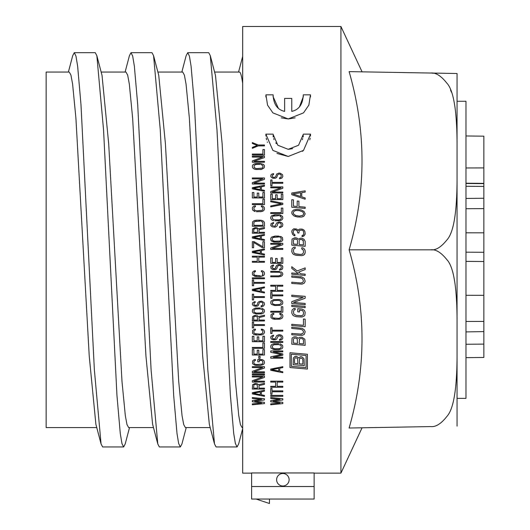 <?xml version="1.0" encoding="UTF-8"?>
<svg xmlns="http://www.w3.org/2000/svg" width="530" height="530" viewBox="0 0 530 530"><rect width="100%" height="100%" fill="white"/><g stroke="black" fill="none" stroke-linecap="round" stroke-linejoin="round"><path stroke-width="0.79" d="M242.667 427.571L242.084 427.571L240.421 424.563L238.758 415.639L235.433 381.454L222.13 143.663L215.478 75.386L210.297 55.69L216.989 129.883L230.378 395.188L233.723 433.56L235.399 443.577L237.076 446.956L238.659 443.935L242.667 428.677M214.597 72.053L239.427 72.053C240.507 72.087 241.587 75.856 242.667 83.369M301.749 254.387L302.603 254.042L300.609 254.493L296.336 254.122L294.335 253.32L293.481 251.776L293.481 249.895L294.335 248.504L295.19 248.371L295.19 247.112L293.766 247.199L292.056 248.722L291.772 251.631L292.626 253.585L293.766 254.526L296.336 255.381L302.034 255.665L304.313 254.612L305.174 252.803L305.174 250.915L304.313 248.961L303.173 248.02L301.749 247.689L301.749 248.941L303.1 249.815M304.882 249.842L305.174 250.915M303.458 252.651L302.603 254.042L303.458 252.651L303.458 250.769L302.603 249.226M294.335 248.504L293.507 249.815M260.329 253.333L260.329 250.604L253.38 251.969L260.329 253.333M264.45 254.089L264.45 254.996L252.346 252.571L252.346 251.366L264.45 248.941L264.45 249.849L261.363 250.458L261.363 253.479L264.45 254.089L261.363 253.479M281.264 117.845L288.201 118.952L272.897 112.883L267.551 105.126L265.941 94.837L265.868 96.97M273.016 134.136L265.868 134.136L273.016 134.136L277.833 145.24L288.201 149.321L298.562 145.24L303.385 134.136L310.534 134.136L303.518 150.387L288.201 156.469L272.877 150.387L265.868 134.136L265.954 136.091M276.382 143.67L275.766 142.855M274.036 139.622L273.685 138.602M273.301 137.091L273.089 135.627M266.219 138.098L266.603 139.827M267.279 141.954L267.451 142.391M276.965 153.435L288.201 156.469M457.052 178.047L457.052 321.584C457.046 287.399 453.647 266.742 446.843 259.627C441.132 252.459 435.779 249.186 430.791 249.815C435.766 250.445 441.112 247.179 446.83 240.024C453.653 232.822 457.059 212.166 457.052 178.047L457.052 145.273C457.046 111.061 453.627 90.325 446.803 83.078C441.086 75.843 435.753 72.497 430.791 73.041L349.111 71.616C366.303 131.168 366.303 190.568 349.111 249.815C366.303 309.063 366.303 368.463 349.111 428.015L430.791 426.584C435.766 427.127 441.112 423.768 446.83 416.514C453.647 409.206 457.059 388.49 457.052 354.358L457.052 321.584M251.604 473.131L242.667 473.131L242.667 26.5L340.929 26.5L340.929 473.131L314.131 473.131M297.191 216.929L301.179 217.068L297.191 216.929L293.766 215.796L292.056 213.968L291.772 212.689L292.056 211.457L293.766 209.933L297.191 209.396L301.179 209.953L304.028 211.457L305.174 213.862L304.028 216.061L302.034 216.936L303.173 216.618M301.179 217.068L302.034 216.936L301.179 217.068M303.458 231.299L303.743 233.624L303.173 235.042L302.034 235.572L302.034 236.619L303.743 236.135L305.174 233.962L304.882 231.424L303.743 229.854L302.034 229.079L299.755 229.086L298.9 229.43L298.33 230.431L296.621 229.026L293.766 228.774L292.056 230.298L291.772 231.743L292.626 234.538L294.905 235.784L293.766 235.472M303.173 230.855L302.034 230.126L299.755 230.345L302.034 230.126L303.173 230.855M297.761 232.889L298.9 232.995L297.761 232.889L297.191 230.749L295.475 229.762L294.051 230.053L294.905 229.709M303.935 254.857L304.882 253.824M303.173 255.347L303.558 255.102M300.609 254.493L295.19 253.81L294.335 253.32L293.481 251.776M273.566 178.279L275.627 178.126L276.66 177.523L277.687 174.801L278.979 174.045L280.522 174.344L281.291 175.403L281.039 177.219L279.489 177.828L279.489 178.736L281.808 178.126L282.841 176.616L282.583 174.648L280.006 173.138L278.72 173.138L276.66 174.045L275.627 176.768L274.341 177.371L273.049 177.219L272.281 176.311L272.281 175.403L273.566 174.496L273.566 173.588L271.764 174.191L270.989 174.801L270.737 176.311L271.506 177.523L273.566 178.279L272.539 178.126M282.841 208.085L281.291 208.085L282.841 208.085L282.841 213.537L270.737 213.537L270.737 212.629L281.291 212.629L281.291 208.085M274.858 220.798L280.006 220.646L282.066 219.738L282.841 218.38L282.583 216.412L280.006 214.895L274.858 214.743L271.506 215.803L270.737 217.167L270.737 218.38L271.506 219.738L273.566 220.646L272.539 220.347M280.522 223.216L279.747 222.918L281.039 223.673L281.291 225.488L281.039 226.091L279.489 226.701L279.489 227.608L280.522 227.456L282.583 226.244L282.841 224.276L282.066 222.918L280.006 222.01L278.72 222.01L276.66 222.918L275.11 226.091L273.049 226.091L272.281 225.184L272.281 224.276L273.566 223.369L273.566 222.461L270.989 223.673L270.989 225.793L270.737 225.184M278.204 223.216L278.979 222.918L277.687 223.673L277.428 225.184M273.566 227.151L275.627 226.999L277.17 225.793M278.72 236.082L274.858 236.082L281.039 236.532L282.583 237.745L282.583 240.468L282.841 239.712M282.066 241.077L281.039 241.68L282.066 241.077M278.72 242.131L281.039 241.68L278.72 242.131L273.566 241.985L270.989 240.468L270.737 238.5L271.506 237.142L274.858 236.082M282.841 243.343L270.737 243.343L282.841 243.343L282.841 244.708L272.281 248.49L282.841 248.49L282.841 249.398L270.737 249.398L270.737 248.033L281.039 244.25L270.737 244.25L270.737 243.343M274.341 268.763L275.11 268.611L273.049 268.611L272.281 267.703L272.539 266.345L273.566 265.888L273.566 264.98L272.798 265.132L273.566 264.98M275.885 267.703L275.11 268.611L276.66 265.437L278.72 264.53L280.006 264.53L277.687 264.828M281.039 264.828L280.006 264.53L282.066 265.437L282.841 266.795L282.583 266.04M282.841 266.795L282.583 268.763L281.808 269.518L279.489 270.128L279.489 269.22L281.039 268.611L281.291 266.795L280.522 265.735L278.979 265.437L277.687 266.192L276.66 268.915L275.627 269.518L273.566 269.671L272.539 269.518L270.989 268.312L270.989 266.192L272.798 265.132L271.764 265.59M280.006 271.486L270.737 271.334L280.006 271.486M280.522 275.421L278.72 275.878L281.039 274.971L281.291 273.758L280.522 272.698L278.72 272.248L270.737 272.248L270.737 271.334M272.022 292.52L270.737 292.52L270.737 298.271L272.022 298.271L272.022 295.853L282.841 295.853L282.841 294.938L272.022 294.938L272.022 292.52L270.737 292.52M273.566 299.635L278.72 299.483L273.566 299.635L270.989 301.146L270.737 303.114L271.506 304.472L274.858 305.532L280.006 305.379L282.066 304.472L282.841 303.114L282.583 301.146L281.039 299.934L278.72 299.483L280.006 299.635M278.72 318.397L273.049 317.94L272.281 316.88L272.281 315.522L273.049 314.462L273.825 314.31L273.825 313.402L272.539 313.555L270.989 314.76L270.989 317.636L272.539 318.848L274.858 319.305L280.006 319.153L282.066 318.245L282.841 316.88L282.841 315.522L282.066 314.157L279.747 313.402L279.747 314.31L280.522 314.462L281.291 315.522L281.039 317.49L278.72 318.397L279.747 318.245M272.022 327.779L270.737 327.779L270.737 333.529L272.022 333.529L272.022 331.104L282.841 331.104L282.841 330.197L272.022 330.197L272.022 327.779L270.737 327.779M274.341 338.975L275.11 338.822L273.049 338.822L272.281 337.915L272.539 336.55L273.566 336.099L273.566 335.192L272.798 335.344L273.566 335.192M280.006 334.735L278.72 334.735L281.039 335.04L282.583 336.252L282.841 338.219L281.808 339.73L279.489 340.333L279.489 339.425L281.039 338.822L281.291 338.219L281.291 337.007L280.522 335.947L278.204 335.947L276.66 339.127L275.627 339.73L273.566 339.882L271.506 339.127L270.737 337.915L270.989 336.404L272.798 335.344M282.841 341.545L270.737 341.545L282.841 341.545L282.841 342.453L270.737 342.453L270.737 341.545M280.006 343.818L282.583 345.328L282.841 347.296L282.066 348.66L278.72 349.714L273.566 349.568L270.989 348.051L270.737 346.083L271.506 344.725L273.566 343.818L278.72 343.665M282.841 350.926L270.737 350.926L282.841 350.926L282.841 351.834L273.308 351.834L282.841 353.954L282.841 355.166L273.308 357.28L282.841 357.28L282.841 358.187L270.737 358.187L270.737 356.829L281.549 354.557L270.737 352.291L270.737 350.926M264.45 156.184L252.346 156.184L264.45 156.184L264.45 157.549L253.89 161.332L264.45 161.332L264.45 162.24L252.346 162.24L252.346 160.875L262.648 157.092L252.346 157.092L252.346 156.184M256.467 169.501L261.621 169.355L264.192 167.838L264.45 165.87L263.682 164.512L260.329 163.452L255.182 163.604L253.121 164.512L252.346 165.87L252.605 167.838L254.148 169.05L256.467 169.501L255.182 169.355M264.45 177.974L252.346 177.974L264.45 177.974L264.45 179.339L253.89 183.122L264.45 183.122L264.45 184.029L252.346 184.029L252.346 182.665L262.648 178.882L252.346 178.882L252.346 177.974M252.346 192.503L252.346 197.948L264.45 197.948L264.45 192.503L262.906 192.503L262.906 197.041L258.786 197.041L258.786 193.106L257.242 193.106L257.242 197.041L253.89 197.041L253.89 192.503L252.346 192.503L253.89 192.503M256.467 211.722L261.621 211.569L263.682 210.662L264.45 209.297L264.192 207.177L262.648 205.971L261.363 205.819L261.363 206.727L262.131 206.879L261.363 206.727M254.148 211.265L255.182 211.569L252.605 210.052L252.346 207.939L253.121 206.574L254.148 205.971L255.44 205.819L255.44 206.727L254.665 206.879L255.44 206.727M260.329 220.195L256.467 220.195L261.621 220.347L263.682 221.255L264.45 222.613L264.45 226.244L252.346 226.244L252.605 221.858L254.148 220.646L256.467 220.195M264.45 241.68L262.906 241.68L264.45 241.68L264.45 247.729L262.39 247.729L253.631 242.435L253.631 247.729L252.346 247.729L252.346 241.68L254.148 241.68L252.346 241.68M252.346 251.366L260.091 249.815M260.329 275.726L254.665 275.269L253.89 274.209L253.89 272.851L254.665 271.791L255.44 271.638L255.44 270.731L253.121 271.486L252.346 272.851L252.605 274.971L255.182 276.481L260.329 276.633L263.682 275.573L264.45 274.209L264.192 272.095L262.648 270.883L261.363 270.731L261.363 271.638L262.648 272.248L262.648 274.818L262.906 274.209M262.131 275.269L262.648 274.818M264.45 277.846L252.346 277.846L264.45 277.846L264.45 278.753L252.346 278.753L252.346 277.846M253.631 279.959L252.346 279.959L252.346 285.71L253.631 285.71L253.631 283.292L264.45 283.292L264.45 282.384L253.631 282.384L253.631 279.959L252.346 279.959M253.631 294.183L252.346 294.183L252.346 299.934L253.631 299.934L253.631 297.515L264.45 297.515L264.45 296.608L253.631 296.608L253.631 294.183L252.346 294.183M255.95 305.379L256.725 305.234L254.665 305.234L253.89 304.326L254.148 302.961L255.182 302.504L255.182 301.596L254.407 301.749L255.182 301.596M256.725 305.234L257.5 304.326L257.752 302.656L259.302 301.451L261.621 301.146L264.192 302.656L264.45 304.624L263.423 306.141L261.104 306.744L261.104 305.837L262.648 305.234L262.906 303.418L262.131 302.358L260.588 302.054L259.302 302.809L258.269 305.532L257.242 306.141L255.182 306.287L253.121 305.532L252.346 304.326L252.605 302.809L254.407 301.749M261.621 308.109L264.192 309.619L264.45 311.587L263.682 312.945L261.621 313.853L256.467 314.005L253.121 312.945L252.346 311.587L252.605 309.619L255.182 308.109L260.329 307.956M256.984 315.522L258.527 316.582L264.45 315.217L264.45 316.277L259.044 317.49L259.044 320.06L264.45 320.06L264.45 320.968L252.346 320.968L252.605 316.582L254.407 315.522L256.209 315.37M260.329 334.132L254.665 333.675L253.89 332.621L253.89 331.257L254.665 330.197L255.44 330.044L255.44 329.137L254.148 329.289L252.605 330.501L252.605 333.377L254.148 334.582L256.467 335.04L261.621 334.887L263.682 333.979L264.45 332.621L264.45 331.257L263.682 329.892L261.363 329.137L261.363 330.044L262.131 330.197L262.906 331.257L262.648 333.224L260.329 334.132L261.363 333.979M252.346 336.252L252.346 341.698L264.45 341.698L264.45 336.252L262.906 336.252L262.906 340.79L258.786 340.79L258.786 336.855L257.242 336.855L257.242 340.79L253.89 340.79L253.89 336.252L252.346 336.252L253.89 336.252M264.45 342.91L262.906 342.91L264.45 342.91L264.45 348.356L252.346 348.356L252.346 347.448L262.906 347.448L262.906 342.91M261.621 359.552L257.752 359.552L262.648 359.704L264.192 360.917L264.45 363.03L263.682 364.395L260.329 365.455L255.182 365.302L252.605 363.792L252.605 360.917L254.148 359.704L255.44 359.552L255.44 360.46L254.665 360.612L253.89 361.672L253.89 363.03L254.665 364.09L256.467 364.547L262.131 364.09L262.906 363.03L262.648 361.062L261.363 360.46L259.302 360.46L259.302 361.824L257.752 361.824L257.752 359.552M253.89 371.808L264.45 368.025L264.45 366.667L252.346 366.667L252.346 367.575L262.648 367.575L252.346 371.358L252.346 372.716L264.45 372.716L264.45 371.808L253.89 371.808L264.45 368.025M264.45 373.928L252.346 373.928L264.45 373.928L264.45 374.836L252.346 374.836L252.346 373.928M264.45 376.048L252.346 376.048L264.45 376.048L264.45 377.406L253.89 381.189L264.45 377.406M300.609 282.967L291.772 282.192L291.772 283.451L302.034 284.14L304.313 283.086L305.174 281.271L304.313 278.475L302.034 277.024L291.772 275.911L291.772 277.17L300.609 277.945L302.603 278.747L303.458 281.125L302.603 282.517L300.609 282.967L301.749 282.861M293.766 308.54L295.19 308.453L295.19 309.712L294.335 309.845L293.481 311.236L293.766 313.985L296.336 315.463L301.749 315.728L303.173 314.807L303.458 313.992L303.458 312.11L302.603 310.567L299.47 310.083L299.47 311.971L297.761 311.819L297.761 308.679L302.034 309.056L304.313 310.302L305.174 312.256L304.882 315.165L304.313 315.953L302.034 317.006L296.336 316.721L293.766 315.867L292.626 314.933L291.772 312.972L292.056 310.063L293.766 308.54L295.19 308.453M305.174 319.166L303.458 319.02L305.174 319.166L305.174 326.705L291.772 325.533L291.772 324.274L303.458 325.301L303.458 319.02M300.609 334.258L303.173 333.231L303.458 331.581L302.603 330.038L300.609 329.236L291.772 328.461L291.772 327.209L302.034 328.315L304.313 329.773L305.174 331.727L304.313 334.377L302.034 335.43L291.772 334.741L291.772 333.489L301.749 334.152M299.755 337.325L302.034 337.319L299.755 337.325L298.33 338.246L296.051 336.795L294.051 336.828L296.051 336.795M303.385 96.453L299.496 106.768M310.527 96.937L310.461 94.837L303.279 94.837L310.461 94.837L308.851 105.126L303.505 112.883L288.201 118.952L295.157 117.839M273.122 94.837L265.941 94.837L273.122 94.837C273.52 104.238 277.349 109.75 284.623 111.379L284.623 98.408L291.772 98.408L291.772 111.379C299.046 109.75 302.882 104.238 303.279 94.837M278.276 108.113L273.016 96.453M303.312 135.647L303.094 137.091M302.716 138.595L302.339 139.675M292.633 148.658L288.201 149.321M302.471 151.315L303.041 150.818M309.792 139.827L310.176 138.098M310.447 136.091L310.534 134.136L303.385 134.136M314.131 486.527L314.131 472.952L251.604 472.952L251.604 499.035L314.131 499.035L314.131 486.527L251.604 486.527M340.929 473.131L362.069 427.783M340.929 26.5L362.069 71.841M432.228 73.133L433.249 73.286M450.546 90.027L451.368 92.074M431.287 73.054L457.052 73.504L457.052 145.273M457.052 145.253L457.052 426.127M430.791 249.815L349.111 249.815M457.052 101.263L465.983 101.263L465.983 398.361L457.052 398.361M465.983 135.971L483.85 136.164L483.85 357.465L465.983 357.637M465.983 331.912L483.85 331.601M465.983 321.465L483.85 321.425M465.983 252.181L483.85 252.287M465.983 232.809L483.85 232.822M465.983 198.445L483.85 198.26M465.983 186.275L483.85 186.421M289.115 479.736A6.254 6.254 0 0 0 282.868 473.489A6.254 6.254 0 0 0 276.614 479.736A6.254 6.254 0 0 0 282.868 485.99A6.254 6.254 0 0 0 289.115 479.736M256.07 499.035L269.465 503.5L269.465 499.035M307.407 369.066L289.983 367.542L289.983 352.748L307.407 354.272L307.407 369.066M306.062 355.498L291.328 354.206L291.328 366.316L306.062 367.601L306.062 355.498M301.663 356.816L300.477 356.716L302.378 357.114L304.041 358.883L304.28 365.654L293.11 364.673L293.348 357.949L295.011 356.465L296.674 356.379L295.727 356.299M300.477 356.716L298.575 357.942L296.674 356.379M294.534 358.982L295.25 357.882L295.965 357.717L297.628 358.558L297.86 363.693L294.534 363.408L294.534 358.982M302.14 358.485L300.715 358.128L299.523 358.724L299.291 363.818L302.855 364.13L302.855 359.711L302.14 358.485M302.034 337.319L304.882 339.24L305.174 345.335L291.772 344.162L292.056 338.12L294.051 336.828M293.481 339.081L294.335 338.107L295.19 337.974L297.191 338.776L297.476 343.407L293.481 343.056L293.481 339.081M302.603 338.829L300.894 338.471L299.47 338.975L299.185 343.559L303.458 343.93L303.458 339.955L302.603 338.829M300.609 315.84L301.749 315.728M305.174 306.4L291.772 305.227L291.772 306.479L305.174 307.652L305.174 306.4M305.174 303.465L293.481 302.445L305.174 298.231L305.174 296.349L291.772 295.177L291.772 296.429L303.173 297.429L291.772 301.663L291.772 303.551L305.174 304.724L305.174 303.465M302.034 277.024L300.609 276.686M305.174 274.156L300.609 273.758L298.615 272.115L305.174 269.551L305.174 267.875L297.191 270.943L291.772 266.703L291.772 268.379L298.33 273.56L291.772 272.983L291.772 274.242L305.174 275.415L305.174 274.156M264.45 402.376L254.665 401.164L264.45 399.951L264.45 398.745L252.346 397.533L252.346 398.441L261.621 399.348L252.346 400.561L252.346 401.767L261.621 402.979L252.346 403.886L252.346 404.794L264.45 403.582L264.45 402.376M252.346 393.903L252.346 392.69L264.45 390.272L264.45 391.18L261.363 391.783L261.363 394.81L264.45 395.413L264.45 396.321L252.346 393.903M260.329 394.658L260.329 391.935L253.38 393.293L260.329 394.658M259.044 388.152L259.044 385.575L264.45 384.369L264.45 383.309L258.527 384.667L256.984 383.614L255.182 383.462L252.605 384.667L252.346 389.06L264.45 389.06L264.45 388.152L259.044 388.152M257.5 388.152L253.631 388.152L253.89 384.82L255.182 384.369L257.242 384.82L257.5 388.152M252.346 376.048L252.346 376.956L262.648 376.956L252.346 380.739L252.346 382.097L264.45 382.097L264.45 381.189L253.89 381.189M260.071 356.226L258.786 356.226L258.786 358.34L260.071 358.34L260.071 356.226M262.906 354.106L262.906 349.568L264.45 349.568L264.45 355.014L252.346 355.014L252.346 349.568L253.89 349.568L253.89 354.106L257.242 354.106L257.242 350.171L258.786 350.171L258.786 354.106L262.906 354.106M264.45 336.252L262.906 336.252M256.467 334.132L255.44 333.979M254.148 329.289L255.44 329.137M262.648 329.289L261.363 329.137M252.346 327.931L252.346 322.18L253.631 322.18L253.631 324.599L264.45 324.599L264.45 325.506L253.631 325.506L253.631 327.931L252.346 327.931M254.407 315.522L255.182 315.37M257.5 320.06L253.631 320.06L253.89 316.728L255.182 316.277L257.242 316.728L257.5 320.06M255.182 308.109L256.467 307.956M253.89 310.375L255.44 309.017L260.329 308.864L262.648 309.772L262.906 311.587L261.363 312.945L256.467 313.098L254.148 312.19L253.89 310.375M260.329 313.098L261.363 312.945M256.467 313.098L255.44 312.945M261.104 305.837L261.873 305.684M255.44 305.379L254.665 305.234M252.346 290.553L252.346 289.34L264.45 286.922L264.45 287.83L261.363 288.433L261.363 291.46L264.45 292.07L264.45 292.977L252.346 290.553M260.329 291.308L260.329 288.585L253.38 289.95L260.329 291.308M256.467 275.726L254.665 275.269M254.148 274.818L253.89 274.209M254.148 270.883L255.44 270.731M262.648 270.883L261.363 270.731M264.45 261.35L258.786 261.35L258.786 257.116L264.45 257.116L264.45 256.209L252.346 256.209L252.346 257.116L257.242 257.116L257.242 261.35L252.346 261.35L252.346 262.257L264.45 262.257L264.45 261.35M254.148 241.68L262.906 246.821L262.906 241.68M252.346 238.049L252.346 236.837L264.45 234.419L264.45 235.327L261.363 235.929L261.363 238.957L264.45 239.56L264.45 240.468L252.346 238.049M260.329 238.805L260.329 236.082L253.38 237.44L260.329 238.805M259.044 232.299L259.044 229.728L264.45 228.516L264.45 227.456L258.527 228.821L256.984 227.761L255.182 227.608L252.605 228.821L252.346 233.207L264.45 233.207L264.45 232.299L259.044 232.299M257.5 229.424L257.5 232.299L253.631 232.299L253.89 228.967L255.95 228.516M257.242 228.967L256.725 228.669L257.242 228.967M253.631 229.424L255.182 228.516M262.131 221.553L261.363 221.255L262.906 222.613L262.906 225.336L253.89 225.336L253.89 222.613L254.665 221.553L260.329 221.103M254.665 221.553L256.467 221.103M254.665 206.879L253.89 207.939L254.148 209.906L256.467 210.814L262.131 210.357L262.906 209.297L262.906 207.939L262.131 206.879M260.329 211.722L262.648 211.265M264.45 204.606L252.346 204.606L252.346 203.699L262.906 203.699L262.906 199.161L264.45 199.161L264.45 204.606M264.45 192.503L262.906 192.503M252.346 188.872L252.346 187.66L264.45 185.242L264.45 186.149L261.363 186.752L261.363 189.78L264.45 190.383L264.45 191.29L252.346 188.872M260.329 189.627L260.329 186.904L253.38 188.263L260.329 189.627M260.329 169.501L261.621 169.355M261.363 164.512L262.906 165.87L262.906 167.082L262.131 168.143L256.467 168.593L254.148 167.685L254.148 165.267L256.467 164.36L260.329 164.36M255.44 164.512L256.467 164.36M264.45 154.979L252.346 154.979L252.346 154.071L262.906 154.071L262.906 149.533L264.45 149.533L264.45 154.979M252.346 143.478L252.346 142.57L258.269 144.988L264.45 144.988L264.45 145.896L258.269 145.896L252.346 148.32L252.346 147.413L257.242 145.445L252.346 143.478M282.841 402.376L273.049 401.164L282.841 399.951L282.841 398.745L270.737 397.533L270.737 398.441L280.006 399.348L270.737 400.561L270.737 401.767L280.006 402.979L270.737 403.886L270.737 404.794L282.841 403.582L282.841 402.376M282.841 395.413L270.737 395.413L270.737 396.321L282.841 396.321L282.841 395.413M270.737 394.201L270.737 388.45L272.022 388.45L272.022 390.875L282.841 390.875L282.841 391.783L272.022 391.783L272.022 394.201L270.737 394.201M282.841 386.337L277.17 386.337L277.17 382.097L282.841 382.097L282.841 381.189L270.737 381.189L270.737 382.097L275.627 382.097L275.627 386.337L270.737 386.337L270.737 387.244L282.841 387.244L282.841 386.337M270.737 370.298L270.737 369.085L282.841 366.667L282.841 367.575L279.747 368.178L279.747 371.205L282.841 371.808L282.841 372.716L270.737 370.298M278.72 371.053L278.72 368.33L271.764 369.688L278.72 371.053M273.566 343.818L274.858 343.665M272.281 346.083L273.825 344.725L278.72 344.573L281.039 345.481L281.291 347.296L279.747 348.66L274.858 348.806L272.539 347.899L272.281 346.083M278.72 348.806L279.747 348.66M274.858 348.806L273.825 348.66M279.489 339.425L280.264 339.279M275.11 338.822L276.66 335.642L278.72 334.735M273.825 338.975L273.049 338.822M274.858 318.397L273.825 318.245M272.539 313.555L273.825 313.402M281.039 313.555L279.747 313.402M282.841 312.19L270.737 312.19L270.737 311.282L281.291 311.282L281.291 306.744L282.841 306.744L282.841 312.19M272.281 301.901L273.825 300.543L278.72 300.391L281.039 301.298L281.291 303.114L279.747 304.472L274.858 304.624L272.539 303.716L272.281 301.901M278.72 304.624L279.747 304.472M274.858 304.624L273.825 304.472M282.841 290.4L277.17 290.4L277.17 286.167L282.841 286.167L282.841 285.259L270.737 285.259L270.737 286.167L275.627 286.167L275.627 290.4L270.737 290.4L270.737 291.308L282.841 291.308L282.841 290.4M281.039 274.971L281.291 274.361M278.72 275.878L270.737 275.878L270.737 276.786L278.72 276.786L281.039 276.329L282.066 275.726L282.841 274.361L282.583 273.003L281.039 271.791M270.737 266.948L270.989 266.192M279.489 269.22L281.039 268.611L281.291 268.008M275.885 266.795L276.143 266.04M273.825 268.763L272.281 267.703M281.291 262.41L281.291 257.871L282.841 257.871L282.841 263.317L270.737 263.317L270.737 257.871L272.281 257.871L272.281 262.41L275.627 262.41L275.627 258.474L277.17 258.474L277.17 262.41L281.291 262.41M274.858 242.131L271.506 241.077L270.737 239.712M281.291 238.5L281.039 237.897L281.039 240.315L279.747 241.077L274.858 241.223L273.049 240.772L272.281 239.712L272.281 238.5L273.049 237.44L278.72 236.99M280.522 237.44L279.747 237.142L280.522 237.44M272.281 238.5L273.049 237.44L274.858 236.99M272.539 226.999L270.989 225.793M274.6 227.151L275.627 226.999M279.747 222.918L278.979 222.918M279.489 227.608L280.522 227.456M280.006 222.01L278.72 222.01M272.281 224.276L273.566 223.369M278.72 220.798L281.039 220.347M280.522 216.107L279.747 215.803L281.291 217.167L281.291 218.38L280.522 219.433L278.72 219.89L273.825 219.738L272.281 218.38L272.281 217.167L273.049 216.107L278.72 215.65M273.049 216.107L274.858 215.65M282.841 203.248L270.737 200.824L270.737 201.731L281.291 203.851L270.737 205.971L270.737 206.879L282.841 204.454L282.841 203.248M281.291 198.704L281.291 194.165L282.841 194.165L282.841 199.611L270.737 199.611L270.737 194.165L272.281 194.165L272.281 198.704L275.627 198.704L275.627 194.775L277.17 194.775L277.17 198.704L281.291 198.704M282.841 192.046L272.281 192.046L282.841 188.263L282.841 186.904L270.737 186.904L270.737 187.812L281.039 187.812L270.737 191.595L270.737 192.96L282.841 192.96L282.841 192.046M270.737 185.692L270.737 179.942L272.022 179.942L272.022 182.366L282.841 182.366L282.841 183.274L272.022 183.274L272.022 185.692L270.737 185.692M274.6 178.279L275.627 178.126M279.489 178.736L280.522 178.583M273.049 174.648L273.566 174.496M298.33 239.222L296.906 238.049L294.905 237.665L292.056 239.09L291.772 245.138L305.174 246.311L305.174 241.289L304.028 239.302L302.034 238.288L300.609 238.169L298.33 239.222M297.476 240.401L297.476 244.383L293.481 244.032L293.481 240.057L294.335 239.083L296.621 239.282L295.76 238.997M297.191 239.752L296.621 239.282L297.191 239.752M299.185 240.554L299.185 244.529L303.458 244.906L303.173 240.275L301.749 239.52L300.04 239.58L300.894 239.447M299.47 239.951L300.04 239.58L299.47 239.951M293.481 240.057L294.335 239.083L295.19 238.951M303.458 240.925L301.749 239.52M294.905 235.784L294.905 234.737L293.481 233.564L293.196 232.491L293.481 230.636L294.051 230.053M297.191 230.749L296.621 230.278M298.9 232.995L299.185 230.921L299.755 230.345M302.034 236.619L304.313 235.558M304.882 234.77L305.174 233.962M295.76 216.598L294.905 216.313M299.47 210.642L302.888 211.987L303.743 213.736L302.888 215.339L299.47 216.081L295.76 215.551L293.481 213.881L293.196 212.815L294.051 211.212L295.76 210.523L299.47 210.642L295.76 210.523M305.174 207.164L298.9 206.614L298.9 201.168L297.191 201.022L297.191 206.461L293.481 206.137L293.481 199.856L291.772 199.711L291.772 207.243L305.174 208.416L305.174 207.164M291.772 194.682L291.772 193.006L305.174 190.833L305.174 192.085L301.749 192.628L301.749 196.815L305.174 197.948L305.174 199.207L291.772 194.682M300.609 196.504L300.609 192.734L292.911 193.947L300.609 196.504M210.198 427.571L185.368 427.571L183.705 424.563L182.042 415.646L178.709 381.448L165.406 143.663L158.755 75.386L153.574 55.69L160.265 129.883L173.654 395.188L177.007 433.56L178.676 443.577L180.352 446.956L181.936 443.935L186.235 427.571M153.475 427.571L128.644 427.571L126.981 424.563L125.319 415.639L121.993 381.454L108.683 143.663L102.032 75.386L96.851 55.69L103.549 129.89L116.938 395.188L120.284 433.56L121.96 443.577L123.629 446.956L125.212 443.935L129.519 427.571M68.39 72.053L72.696 55.69L74.279 52.675L95.267 52.675L96.851 55.69M125.113 72.053L129.419 55.69L131.003 52.675L151.991 52.675L153.574 55.69M181.836 72.053L186.143 55.69L187.719 52.675L208.714 52.675L210.297 55.69M74.279 52.675L75.949 56.047L77.625 66.071L80.971 104.443L94.36 369.741L101.058 443.935L102.641 446.956L123.629 446.956M131.003 52.675L132.672 56.054L134.348 66.071L137.694 104.443L151.083 369.741L157.781 443.935L159.358 446.956L180.352 446.956M187.719 52.675L189.395 56.047L191.072 66.071L194.417 104.443L207.806 369.741L214.498 443.935L216.081 446.956L237.076 446.956M96.751 427.571L46.15 427.571L46.15 72.053L69.264 72.053L70.927 75.061L72.59 83.985L75.916 118.177L89.225 355.968L95.877 424.238L101.058 443.935M101.157 72.053L125.988 72.053L127.65 75.061L129.313 83.985L132.639 118.177L145.942 355.968L152.6 424.238L157.781 443.935M157.874 72.053L182.711 72.053L184.374 75.061L186.037 83.985L189.362 118.177L202.665 355.968L209.317 424.238L214.498 443.935M465.983 167.977L483.85 167.911M465.983 344.255L483.85 344.116M465.983 295.283L483.85 295.316M465.983 261.383L483.85 261.529M465.983 208.714L483.85 208.621M465.983 183.473L483.85 183.632M483.85 183.38L465.983 183.228M238.56 72.053L242.667 56.425"/></g></svg>
